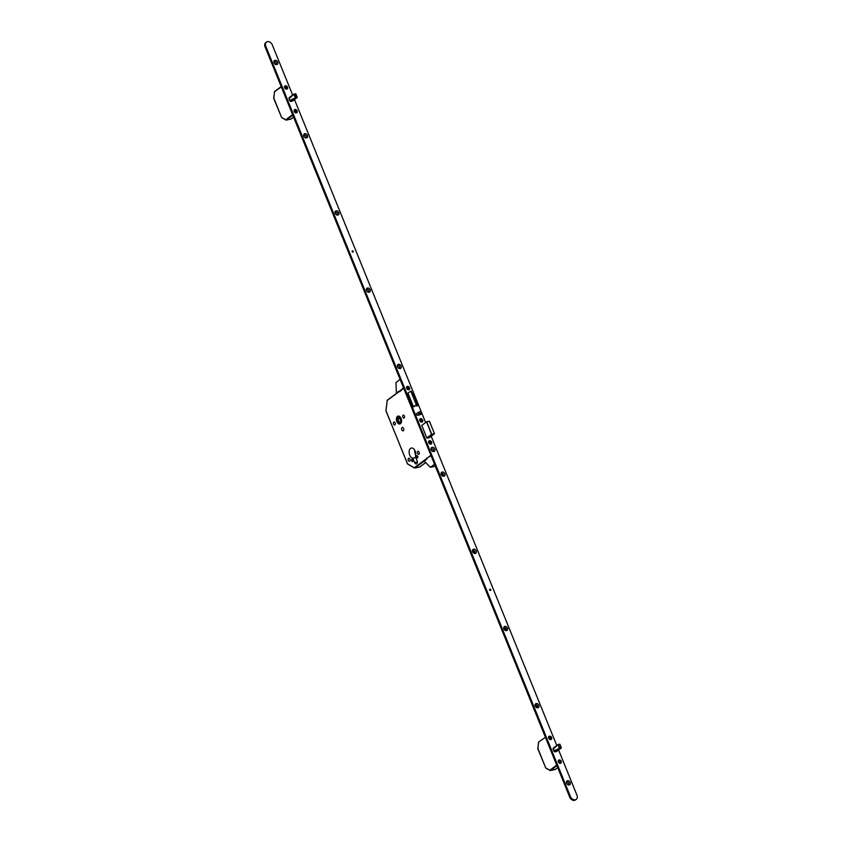 <?xml version="1.0" encoding="UTF-8"?>
<svg xmlns="http://www.w3.org/2000/svg" width="842" height="842" viewBox="0 0 842 842"><rect width="100%" height="100%" fill="white"/><g stroke="black" fill="none" stroke-linecap="round" stroke-linejoin="round"><path stroke-width="1.26" d="M401.213 420.432A1.4 0.863 77.6 0 1 400.96 419.99A1.4 0.863 77.6 0 1 400.803 419.053M401.097 418.474A4.052 2.484 -102.4 0 0 398.119 416.085A4.052 2.484 -102.4 0 0 396.877 421.61A4.052 2.484 -102.4 0 0 399.866 424A4.052 2.484 -102.4 0 0 401.097 418.474M396.919 421.589A3.978 2.442 -102.4 0 0 399.845 423.926A3.978 2.442 -102.4 0 0 401.066 418.495A3.978 2.442 -102.4 0 0 398.129 416.158A3.978 2.442 -102.4 0 0 396.919 421.589M400.813 418.674A3.515 2.158 -102.4 0 0 398.234 416.611A3.515 2.158 -102.4 0 0 397.161 421.41A3.515 2.158 -102.4 0 0 399.75 423.473A3.515 2.158 -102.4 0 0 400.813 418.674M398.603 416.579A3.515 2.158 -102.4 0 0 397.887 421.242A3.515 2.158 -102.4 0 0 400.097 423.337M412.854 459.974A1.221 0.747 -102.4 0 0 411.591 460.921A1.221 0.747 -102.4 0 0 412.854 459.974M417.727 456.332A1.221 0.747 -102.4 0 0 416.464 457.28A1.221 0.747 -102.4 0 0 417.727 456.332M409.875 459.164A1.526 0.937 -102.4 0 0 408.749 458.269A1.526 0.937 -102.4 0 0 408.286 460.342A1.526 0.937 -102.4 0 0 409.412 461.237A1.526 0.937 -102.4 0 0 409.875 459.164M419.137 452.249A1.526 0.937 -102.4 0 0 418.011 451.354A1.526 0.937 -102.4 0 0 417.548 453.428A1.526 0.937 -102.4 0 0 418.663 454.322A1.526 0.937 -102.4 0 0 419.137 452.249M395.151 422.905A1.526 0.937 -102.4 0 0 394.035 422.01A1.526 0.937 -102.4 0 0 393.572 424.084A1.526 0.937 -102.4 0 0 394.688 424.978A1.526 0.937 -102.4 0 0 395.151 422.905M404.413 416.001A1.526 0.937 -102.4 0 0 403.297 415.106A1.526 0.937 -102.4 0 0 402.823 417.179A1.526 0.937 -102.4 0 0 403.95 418.074A1.526 0.937 -102.4 0 0 404.413 416.001M403.602 428.473A1.758 1.074 -102.4 0 0 402.318 427.441A1.758 1.074 -102.4 0 0 401.781 429.841A1.758 1.074 -102.4 0 0 403.065 430.872A1.758 1.074 -102.4 0 0 403.602 428.473M415.127 451.102A5.199 3.189 -102.4 0 0 411.296 448.039A5.199 3.189 -102.4 0 0 409.717 455.133A5.199 3.189 -102.4 0 0 412.875 458.227L414.622 462.521A2.389 1.463 -102.4 0 0 416.38 463.931A2.389 1.463 -102.4 0 0 417.106 460.669L415.359 456.364A5.199 3.189 -102.4 0 0 415.127 451.102M414.717 450.26A5.199 3.189 -102.4 0 0 415.306 453.901A5.199 3.189 -102.4 0 0 415.706 454.743M415.843 457.564L412.875 458.227M420.747 414.506L421.326 413.99L419.926 411.664L416.401 413.643M420.632 412.285L421.326 413.99L419.926 411.664M416.537 413.548L417.179 415.295L420.611 413.359M401.192 421.316L399.329 422.568L397.856 418.695L399.834 418.263L401.034 421.421M400.297 417.716L401.181 420.032M400.371 417.906L399.834 418.263M397.856 418.695L399.95 417.295M414.106 398.234L414.959 399.455M416.632 404.36L416.222 403.15L416.748 404.697L413.454 406.654L407.938 393.088L410.791 391.162L416.295 404.728M414.411 398.098L416.843 403.697M412.685 393.477L414.39 397.687L411.149 391.056L416.664 404.623M416.748 404.697L414.201 406.602M412.601 407.286L413.454 406.654M403.718 388.33L387.099 400.497M399.592 391.025L387.225 400.255L385.994 410.412M399.603 391.046L387.225 400.255L385.899 410.749L407.644 464.047L414.359 467.878M386.015 410.77L407.444 463.826L414.811 468.078L419.748 466.973L425.705 462.521M297.226 97.493L292.458 101.072L297.247 97.43L295.742 93.736L293.805 94.199L289.132 97.704M297.247 97.451L295.489 97.809M294.553 94.336L295.752 93.736L293.805 94.199L294.553 94.336L295.763 97.304M295.458 97.84L289.648 100.619M289.259 97.577L293.984 94.125M297.194 97.535L295.416 97.967L290.743 101.45L292.479 101.072M285.775 119.932L281.638 117.606L286.217 120.132L285.764 119.753L292.595 114.659M281.512 117.396L286.291 120.101L291.164 119.027L293.626 117.185L291.016 119.059M273.776 97.925L281.512 117.28L273.682 98.261L274.566 91.525L281.207 86.6M274.439 91.767L281.312 86.884M561.361 747.864L559.856 744.17L557.92 744.633L553.247 748.138L558.067 744.56L559.877 747.738L561.361 747.864M558.667 744.77L559.867 744.17L561.351 747.812M559.572 748.275L559.877 747.738M559.604 748.243L553.762 751.053M559.856 744.17L558.099 744.56M549.889 770.367L545.753 768.041L550.331 770.567L549.879 770.188L556.709 765.094M545.627 767.83L550.405 770.535L555.278 769.462L557.741 767.62L555.131 769.493M537.891 748.359L545.627 767.715L537.796 748.696L538.68 741.96L545.427 737.318M538.554 742.202L537.912 748.717M352.977 252.19L353.208 252.021A0.726 0.547 -126.7 0 1 352.23 250.969A0.726 0.547 -126.7 0 1 353.208 252.021A0.705 0.537 -126.7 0 1 352.366 250.895L352.135 251.063M490.591 590.389A0.726 0.547 -126.7 0 1 489.634 589.326A0.726 0.547 -126.7 0 1 489.749 589.263M397.519 366.849A2.337 1.779 53.3 0 0 400.192 368.575A2.337 1.779 53.3 0 0 401.129 366.06A2.337 1.779 53.3 0 0 398.466 364.333A2.337 1.779 53.3 0 0 397.519 366.849M397.782 367.08A1.284 0.979 53.3 0 0 399.771 366.649A1.284 0.979 53.3 0 0 397.782 367.08M399.455 367.954A1.284 0.979 53.3 0 0 397.919 365.902M366.533 290.532A2.337 1.779 53.3 0 0 369.196 292.248A2.337 1.779 53.3 0 0 370.143 289.732A2.337 1.779 53.3 0 0 367.48 288.017A2.337 1.779 53.3 0 0 366.533 290.532M366.796 290.764A1.284 0.979 53.3 0 0 368.775 290.322A1.284 0.979 53.3 0 0 366.796 290.764M368.459 291.637A1.284 0.979 53.3 0 0 366.933 289.585M335.2 213.363A2.337 1.779 53.3 0 0 337.863 215.078A2.337 1.779 53.3 0 0 338.8 212.563A2.337 1.779 53.3 0 0 336.137 210.837A2.337 1.779 53.3 0 0 335.2 213.363M335.463 213.594A1.284 0.979 53.3 0 0 337.442 213.152A1.284 0.979 53.3 0 0 335.463 213.594M337.126 214.468A1.284 0.979 53.3 0 0 335.6 212.416M303.857 136.194A2.337 1.779 53.3 0 0 306.53 137.909A2.337 1.779 53.3 0 0 307.467 135.394A2.337 1.779 53.3 0 0 304.804 133.667A2.337 1.779 53.3 0 0 303.857 136.194M304.12 136.415A1.284 0.979 53.3 0 0 306.109 135.983A1.284 0.979 53.3 0 0 304.12 136.415M305.793 137.299A1.284 0.979 53.3 0 0 304.257 135.246M274.071 62.834A2.337 1.779 53.3 0 0 276.744 64.56A2.337 1.779 53.3 0 0 277.681 62.045A2.337 1.779 53.3 0 0 275.018 60.319A2.337 1.779 53.3 0 0 274.071 62.834M274.334 63.066A1.284 0.979 53.3 0 0 276.323 62.624A1.284 0.979 53.3 0 0 274.334 63.066M276.008 63.939A1.284 0.979 53.3 0 0 274.471 61.887M431.22 449.828A2.337 1.779 53.3 0 0 433.883 451.554A2.337 1.779 53.3 0 0 434.83 449.039A2.337 1.779 53.3 0 0 432.156 447.312A2.337 1.779 53.3 0 0 431.22 449.828M431.483 450.06A1.284 0.979 53.3 0 0 433.462 449.628A1.284 0.979 53.3 0 0 431.483 450.06M433.146 450.933A1.284 0.979 53.3 0 0 431.62 448.881M441.261 474.551A2.337 1.779 53.3 0 0 443.923 476.277A2.337 1.779 53.3 0 0 444.86 473.751A2.337 1.779 53.3 0 0 442.197 472.036A2.337 1.779 53.3 0 0 441.261 474.551M441.524 474.783A1.284 0.979 53.3 0 0 443.502 474.341A1.284 0.979 53.3 0 0 441.524 474.783M443.187 475.656A1.284 0.979 53.3 0 0 441.65 473.604M472.594 551.721A2.337 1.779 53.3 0 0 475.256 553.447A2.337 1.779 53.3 0 0 476.204 550.921A2.337 1.779 53.3 0 0 473.53 549.205A2.337 1.779 53.3 0 0 472.594 551.721M472.857 551.952A1.284 0.979 53.3 0 0 474.835 551.51A1.284 0.979 53.3 0 0 472.857 551.952M474.52 552.826A1.284 0.979 53.3 0 0 472.993 550.773M503.926 628.89A2.337 1.779 53.3 0 0 506.589 630.616A2.337 1.779 53.3 0 0 507.537 628.1A2.337 1.779 53.3 0 0 504.874 626.374A2.337 1.779 53.3 0 0 503.926 628.89M504.19 629.121A1.284 0.979 53.3 0 0 506.179 628.679A1.284 0.979 53.3 0 0 504.19 629.121M505.853 629.995A1.284 0.979 53.3 0 0 504.326 627.943M535.259 706.059A2.337 1.779 53.3 0 0 537.922 707.785A2.337 1.779 53.3 0 0 538.869 705.27A2.337 1.779 53.3 0 0 536.207 703.544A2.337 1.779 53.3 0 0 535.259 706.059M535.523 706.291A1.284 0.979 53.3 0 0 537.512 705.849A1.284 0.979 53.3 0 0 535.523 706.291M537.196 707.164A1.284 0.979 53.3 0 0 535.659 705.112M566.603 783.228A2.337 1.779 53.3 0 0 569.266 784.954A2.337 1.779 53.3 0 0 570.202 782.439A2.337 1.779 53.3 0 0 567.54 780.713A2.337 1.779 53.3 0 0 566.603 783.228M566.866 783.46A1.284 0.979 53.3 0 0 568.845 783.028A1.284 0.979 53.3 0 0 566.866 783.46M568.529 784.334A1.284 0.979 53.3 0 0 566.992 782.281M406.665 388.394A1.873 1.421 53.3 0 0 409.549 387.762A1.873 1.421 53.3 0 0 406.665 388.394M419.79 420.705A1.873 1.421 53.3 0 0 422.673 420.074A1.873 1.421 53.3 0 0 419.79 420.705M428.736 442.755A1.873 1.421 53.3 0 0 431.62 442.124A1.873 1.421 53.3 0 0 428.736 442.755M294.237 111.512A1.873 1.421 53.3 0 0 297.121 110.881A1.873 1.421 53.3 0 0 294.237 111.512M284.596 87.768A1.873 1.421 53.3 0 0 287.48 87.136A1.873 1.421 53.3 0 0 284.596 87.768M558.351 761.947A1.873 1.421 53.3 0 0 561.235 761.315A1.873 1.421 53.3 0 0 558.351 761.947M548.71 738.202A1.873 1.421 53.3 0 0 551.594 737.571A1.873 1.421 53.3 0 0 548.71 738.202M292.658 95.041L272.24 44.763A4.21 3.2 53.3 0 0 266.472 42.1L265.746 42.647A4.21 3.2 53.3 0 0 265.019 46.742L569.76 797.237A4.21 3.2 53.3 0 0 575.528 799.9L576.254 799.353A4.21 3.2 53.3 0 0 576.981 795.258L558.604 749.99M266.472 42.1A4.21 3.2 53.3 0 0 265.746 46.194L570.497 796.69A4.21 3.2 53.3 0 0 576.254 799.353M556.773 745.475L431.22 436.293M425.61 422.484L294.49 99.556M293.805 94.188L289.132 97.683L289.553 100.514L290.774 101.45M553.373 748.012L553.72 751.022L554.889 751.885L556.594 751.506M417.179 415.295L418.6 415.011A0.937 0.716 53.3 0 0 419.411 414.832L420.884 414.411M421.81 425.315L426.778 437.987L427.894 437.903A0.937 0.716 53.3 0 0 428.715 437.724L429.715 437.419M414.296 406.581L413.348 406.728M407.886 393.351L413.296 406.665M416.011 405.255L416.685 406.055L417.695 405.686L411.801 392.351M416.874 406.012L416.432 404.928M401.308 389.741L403.55 387.909M400.108 379.426L395.972 382.51L396.34 392.877L399.54 390.898L399.803 391.541L401.266 390.446L401.002 389.814M424.105 461.269L427.083 458.743L426.831 458.111L431.093 455.754M434.546 464.237L430.409 467.31L424.357 461.205M435.346 466.226L430.409 467.31M424.147 461.353L424.694 461.49M419.874 420.684A1.758 1.337 53.3 0 0 422.579 420.095A1.758 1.337 53.3 0 0 419.874 420.684M421.274 420.926L420.432 420.358M421.042 419.505L420.895 420.253M421.874 420.042L421.516 420.653M428.831 442.734A1.758 1.337 53.3 0 0 431.536 442.134A1.758 1.337 53.3 0 0 428.831 442.734M430.22 442.976L429.378 442.408M429.999 441.555L429.841 442.303M430.82 442.082L430.462 442.703M406.76 388.373A1.758 1.337 53.3 0 0 409.465 387.783A1.758 1.337 53.3 0 0 406.76 388.373M408.149 388.615L407.307 388.046M407.928 387.194L407.77 387.941M408.749 387.73L408.391 388.351M548.805 738.192A1.758 1.337 53.3 0 0 551.499 737.581A1.758 1.337 53.3 0 0 548.805 738.192M550.194 738.423L549.51 737.981M549.963 737.003L549.352 737.866M550.794 737.529L550.436 738.16M558.446 761.936A1.758 1.337 53.3 0 0 561.14 761.326A1.758 1.337 53.3 0 0 558.446 761.936M559.835 762.168L558.993 761.61M559.604 760.747L559.456 761.505M560.435 761.273L560.077 761.905M294.332 111.502A1.758 1.337 53.3 0 0 297.026 110.891A1.758 1.337 53.3 0 0 294.332 111.502M295.721 111.744L294.879 111.176M295.489 110.313L295.342 111.07M296.321 110.849L295.963 111.47M284.691 87.757A1.758 1.337 53.3 0 0 287.385 87.147A1.758 1.337 53.3 0 0 284.691 87.757M286.08 88L285.238 87.431M285.848 86.568L285.701 87.326M286.68 87.094L286.322 87.726M537.343 706.933L536.638 705.196M506.01 629.763L505.305 628.027M474.678 552.594L473.972 550.847M443.345 475.425L442.629 473.678M474.172 552.92L473.267 550.689M505.505 630.09L504.6 627.858M536.849 707.259L535.944 705.028M442.839 475.751L441.934 473.52M490.149 589.179A0.705 0.537 -126.7 0 1 490.212 590.452A0.705 0.537 -126.7 0 1 490.149 589.179M423.905 461.311L414.874 468.047L414.348 467.699L430.925 455.333M401.36 389.73L403.613 388.057M417.379 461.911L414.622 462.521M419.6 467.005L414.475 468.026L407.517 463.847M419.937 466.836L425.726 462.542M426.778 437.977L431.588 434.377L426.536 421.916L429.441 421.253L434.504 433.714L429.378 421.253L426.715 421.842L431.778 434.304L434.44 433.714L431.757 434.483L426.915 438.093M421.716 425.505L426.536 421.81M434.483 433.746L429.599 437.503L434.504 433.714L429.441 421.253L426.61 421.758M419.042 413.896L418.348 412.191M295.752 93.936L297.058 97.156M289.574 100.545L295.321 97.872L293.837 94.241L288.88 98.861M288.88 98.777L293.637 94.336M290.658 101.408L295.153 98.051M292.827 115.228L286.217 120.132L291.353 118.89M273.797 98.282L274.566 91.525L281.196 86.579M559.867 744.37L561.172 747.591M553.689 750.98L559.435 748.306L557.951 744.675L552.994 749.296M553.257 748.096L557.92 744.633M556.551 751.517L561.288 747.98M556.573 751.506L561.256 748.012L559.53 748.401L554.857 751.885M552.983 749.212L557.751 744.77M554.773 751.843L559.267 748.485M556.941 765.662L550.331 770.567L555.467 769.325M265.746 46.194L265.019 46.742M570.497 796.69L569.76 797.237M412.696 393.509L414.411 397.708M403.602 388.036L401.055 389.93M297.237 97.388L295.763 93.757"/></g></svg>
